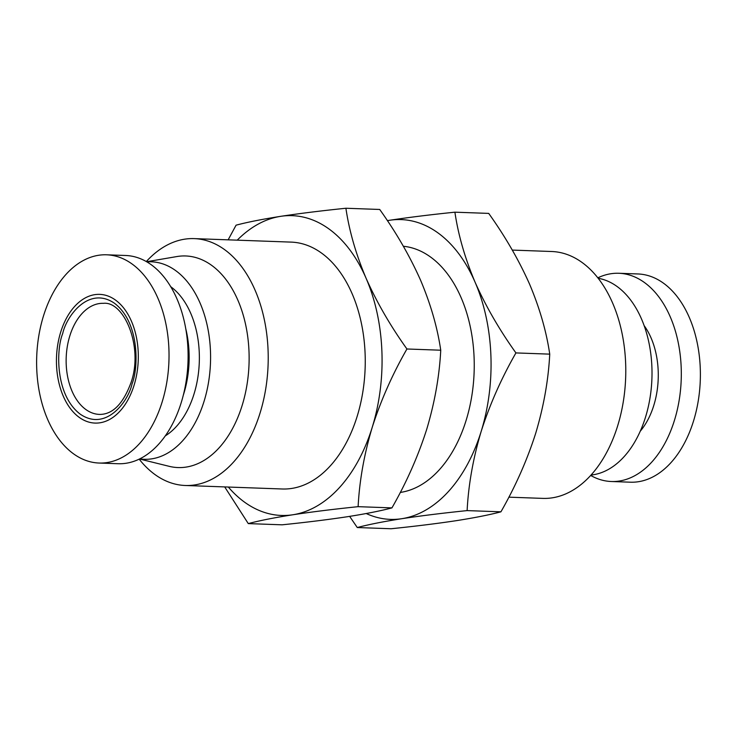 <?xml version="1.0" encoding="UTF-8"?>
<svg xmlns="http://www.w3.org/2000/svg" width="737" height="737" viewBox="0 0 737 737"><rect width="100%" height="100%" fill="white"/><g stroke="black" fill="none" stroke-linecap="round" stroke-linejoin="round"><path stroke-width="1.11" d="M597.818 277.84A104.184 66.146 92.1 0 1 618.859 273.27L637.929 273.961A104.184 66.146 92.1 0 1 663.54 283.229A104.184 66.146 92.1 0 1 698.188 401.241A104.184 66.146 92.1 0 1 630.421 482.201L611.351 481.51A104.184 66.146 92.1 0 1 590.687 475.448M618.859 273.27A104.184 66.146 92.1 0 1 644.46 282.538A104.184 66.146 92.1 0 1 679.118 400.55A104.184 66.146 92.1 0 1 611.351 481.51M644.101 325.57A67.933 43.133 92.1 0 1 640.287 431.173M79.218 417.363A64.405 40.894 -87.9 0 0 134.06 385.304A64.405 40.894 -87.9 0 0 115.525 300.088A64.405 40.894 -87.9 0 0 60.692 332.138A64.405 40.894 -87.9 0 0 79.218 417.363M73.46 453.771A104.184 66.146 -87.9 0 0 99.071 463.039A104.184 66.146 -87.9 0 0 166.838 382.079A104.184 66.146 -87.9 0 0 132.181 264.067A104.184 66.146 -87.9 0 0 106.579 254.799A104.184 66.146 -87.9 0 0 38.812 335.759A104.184 66.146 -87.9 0 0 73.46 453.771M99.071 463.039L118.141 463.73A104.184 66.146 -87.9 0 0 185.908 382.77A104.184 66.146 -87.9 0 0 151.26 264.758A104.184 66.146 -87.9 0 0 125.649 255.49L106.579 254.799M598.048 278.135L600.987 278.862A98.813 62.737 92.1 0 1 617.062 286.49A98.813 62.737 92.1 0 1 650.854 392.029A98.813 62.737 92.1 0 1 593.93 474.646L590.945 475.162M512.298 250.083L551.727 251.51A123.521 78.417 92.1 0 1 582.092 262.492A123.521 78.417 92.1 0 1 617.634 425.931A123.521 78.417 92.1 0 1 542.828 498.387L508.852 497.162M165.318 435.871A81.171 51.535 -87.9 0 0 199.285 362.401A81.171 51.535 -87.9 0 0 170.698 286.675M183.329 395.143A81.171 51.535 -87.9 0 0 185.733 328.591M139.763 458.884A98.813 62.737 -87.9 0 0 207.889 385.93A98.813 62.737 -87.9 0 0 175.636 270.58A98.813 62.737 -87.9 0 0 146.866 261.884M139.514 459.004L169.234 466.337A105.87 67.214 -87.9 0 0 245.624 392.047A105.87 67.214 -87.9 0 0 211.685 265.375A105.87 67.214 -87.9 0 0 176.797 256.568L146.626 261.736M139.182 459.16A123.521 78.417 -87.9 0 0 154.908 474.508A123.521 78.417 -87.9 0 0 185.273 485.49A123.521 78.417 -87.9 0 0 265.615 389.514A123.521 78.417 -87.9 0 0 224.536 249.594A123.521 78.417 -87.9 0 0 194.172 238.613A123.521 78.417 -87.9 0 0 146.313 261.552M185.273 485.49L282.299 488.99A123.521 78.417 -87.9 0 0 362.65 393.014A123.521 78.417 -87.9 0 0 321.562 253.095A123.521 78.417 -87.9 0 0 291.207 242.114L194.172 238.613M387.358 220.63L389.643 220.271A149.989 95.22 92.1 0 1 438.018 232.929A149.989 95.22 92.1 0 1 475.07 282.179C485.738 306.159 499.364 329.743 515.928 352.922C501.353 378.385 489.764 404.539 481.178 431.385C473.136 458.257 468.456 484.66 467.12 510.603C442.596 513.118 420.845 515.817 401.858 518.691C383.424 521.584 368.564 524.532 357.279 527.535L391.098 528.751C415.613 526.227 437.373 523.537 456.35 520.663C474.785 517.761 489.644 514.822 500.93 511.819L467.12 510.603M387.386 220.667A149.989 95.22 92.1 0 1 389.643 220.271C408.63 217.397 430.38 214.697 454.904 212.182C458.23 234.882 464.955 258.217 475.07 282.179A149.989 95.22 92.1 0 1 481.178 431.385A149.989 95.22 92.1 0 1 401.858 518.691A149.989 95.22 92.1 0 1 366.225 513.532M228.323 487.046A149.989 95.22 -87.9 0 0 292.865 514.767A149.989 95.22 -87.9 0 0 372.185 427.46A149.989 95.22 -87.9 0 0 366.077 278.245A149.989 95.22 -87.9 0 0 329.024 228.995A149.989 95.22 -87.9 0 0 280.65 216.337A149.989 95.22 -87.9 0 0 237.222 240.17M224.702 486.917L248.286 523.602C259.571 520.608 274.431 517.66 292.865 514.767C311.843 511.893 333.603 509.193 358.118 506.669C359.453 480.727 364.142 454.324 372.185 427.46C380.771 400.606 392.351 374.451 406.935 348.988C390.361 325.809 376.745 302.234 366.077 278.245C355.953 254.283 349.237 230.948 345.902 208.249C321.387 210.773 299.627 213.463 280.65 216.337C262.215 219.239 247.356 222.178 236.07 225.181L228.148 239.838M403.36 246.259A123.521 78.417 92.1 0 1 430.555 257.029A123.521 78.417 92.1 0 1 472.666 390.011A123.521 78.417 92.1 0 1 400.274 492.436M454.904 212.182L488.714 213.398C505.278 236.577 518.894 260.161 529.571 284.141C539.687 308.103 546.412 331.438 549.738 354.138C548.402 380.08 543.713 406.483 535.679 433.356C527.084 460.201 515.504 486.356 500.93 511.819M549.738 354.138L515.928 352.922M357.279 527.535L349.642 516.37M358.118 506.669L391.937 507.885C380.651 510.888 365.792 513.836 347.357 516.729C328.37 519.603 306.62 522.303 282.096 524.818L248.286 523.602M345.902 208.249L379.721 209.465C396.285 232.643 409.901 256.227 420.569 280.207C430.694 304.178 437.419 327.504 440.744 350.213L406.935 348.988M391.937 507.885C406.511 482.422 418.091 456.267 426.677 429.422C434.719 402.559 439.409 376.146 440.744 350.213M132.052 383.848C138.464 368.647 139.956 322.649 114.53 303.303C88.633 285.459 66.321 316.376 62.7 333.594C56.288 348.804 54.787 394.792 80.213 414.148C106.119 431.993 128.422 401.075 132.052 383.848M69.803 335.934A55.588 35.293 92.1 0 1 103.466 303.322C124.194 301.028 143.604 347.063 131.075 382.429C123.19 403.876 112.65 414.535 99.458 414.415A55.588 35.293 92.1 0 1 85.796 409.477A55.588 35.293 92.1 0 1 69.803 335.934"/></g></svg>
